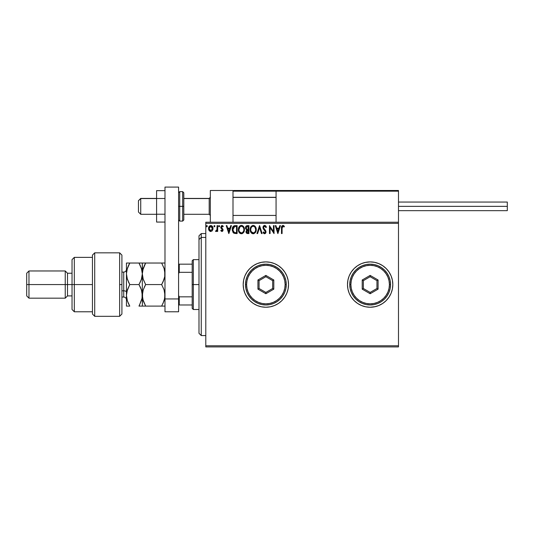 <?xml version="1.0" encoding="UTF-8"?>
<svg xmlns="http://www.w3.org/2000/svg" width="534" height="534" viewBox="0 0 534 534"><rect width="100%" height="100%" fill="white"/><g stroke="black" fill="none" stroke-linecap="round" stroke-linejoin="round"><path stroke-width="0.8" d="M347.48 284.589A22.668 22.668 0 0 0 361.465 305.508M361.471 305.515L365.723 306.803L370.149 307.237L374.568 306.803L378.826 305.515A22.668 22.668 0 0 0 392.383 289.001L392.817 284.569A22.668 22.668 0 0 1 370.149 307.237A22.668 22.668 0 0 1 347.48 284.569L347.914 288.994L349.203 293.246L351.299 297.164L354.115 300.602L357.553 303.419L361.471 305.515A22.668 22.668 0 0 0 370.135 307.237M365.723 306.803L370.149 307.237A22.668 22.668 0 0 0 378.813 305.515M378.826 305.515L382.744 303.419L386.175 300.602L388.999 297.164L391.095 293.246L392.383 288.994A22.668 22.668 0 0 0 392.817 284.589M281.905 300.595A22.668 22.668 0 0 0 288.534 284.569A22.668 22.668 0 0 1 265.865 307.237A22.668 22.668 0 0 1 243.197 284.569A22.668 22.668 0 0 0 253.263 303.412M253.276 303.425A22.668 22.668 0 0 0 257.174 305.508L261.446 306.803L265.865 307.237A22.668 22.668 0 0 0 281.892 300.602L284.715 297.164L286.811 293.246L288.1 288.994L288.534 284.569L288.1 280.15L286.811 275.891L284.715 271.973L281.899 268.542L278.461 265.718L274.543 263.622L270.291 262.334L265.865 261.9L261.446 262.334L257.194 263.622L253.27 265.718L249.839 268.542L247.015 271.973L244.919 275.891L243.631 280.15L243.197 284.569L243.631 288.994L244.919 293.246L247.015 297.164L249.839 300.602L253.27 303.419L257.194 305.515M257.208 305.521A22.668 22.668 0 0 0 265.859 307.237L270.291 306.803L274.543 305.515L278.461 303.419L281.899 300.602M205.79 346.913L398.484 346.913L205.79 346.913L205.79 223.359L398.484 223.359L398.484 345.778L205.79 345.778L205.79 346.913M398.484 222.224L205.79 222.224L205.79 345.778L398.484 345.778L398.484 346.913L398.484 223.359L205.79 223.359L205.79 222.224L398.484 222.224L398.484 223.359L398.484 190.491L398.484 222.224M212.419 230.568L212.946 227.738L211.758 225.802L209.789 225.802L208.667 227.484L208.861 230.101L210.283 231.462L212.105 230.955L213.013 228.512C213.033 226.863 212.285 225.869 210.776 225.528C209.268 225.869 208.52 226.863 208.54 228.512L209.128 230.575L210.776 231.529L212.419 230.568M217.084 225.628L217.692 225.628L217.084 225.628L216.944 229.767L215.556 231.329L216.383 231.436L217.084 230.575L217.084 231.429L217.692 231.429L217.692 225.628L217.692 231.429L217.692 225.628L217.084 225.628L216.984 229.567L215.556 231.329L216.023 231.529L217.084 230.575L217.084 231.429L217.692 231.429L217.084 231.429M221.924 231.529L222.811 231.022L223.072 229.774L221.497 227.724L221.403 226.843L222.104 226.236L222.938 226.85L223.285 226.309L222.411 225.588L221.477 225.682L220.789 227.664L222.464 230.167L222.017 230.795L221.103 230.207L220.742 230.701L221.924 231.529L223.085 230.007L221.356 227.17L222.104 226.236L222.938 226.85L223.285 226.309L222.031 225.528L220.742 227.204L222.471 230.034L221.884 230.815L221.103 230.207L220.742 230.701L221.924 231.529L222.805 231.022M235.1 225.628L233.912 225.875L232.911 226.816L232.263 230.047L233.565 232.984L235.921 233.565L237.123 233.565L237.123 225.628L235.28 225.628C233.164 225.915 232.15 227.204 232.237 229.493L234.032 233.278L237.123 233.565L237.123 225.628L237.123 233.565L235.921 233.565M247.335 225.628L248.924 225.628L246.928 225.668L245.72 226.69L245.533 228.512L246.715 229.907L245.994 231.976L246.862 233.391L248.924 233.565L248.924 225.628L248.924 233.565L248.924 225.628L247.335 225.628C246.094 225.815 245.473 226.57 245.466 227.878L246.715 229.907L245.974 231.596C245.98 232.844 246.595 233.498 247.803 233.565L248.924 233.565L247.803 233.565M257.622 233.565L256.961 233.565L259.504 225.628L256.961 233.565L257.622 233.565L259.551 227.544L261.48 233.565L262.147 233.565L259.604 225.628L262.147 233.565L259.604 225.628L256.961 233.565L257.622 233.565L259.551 227.544L261.48 233.565L262.147 233.565L261.48 233.565M273.435 225.628L273.435 231.529L269.47 225.628L269.47 233.565L270.084 233.565L270.084 227.644L274.049 233.565L274.049 225.628L273.435 225.628L274.049 225.628L273.435 225.628L273.435 231.529L269.47 225.628L269.47 233.565L270.084 233.565L270.084 227.644L274.049 233.565L274.049 225.628L273.922 233.565M282.086 228.285L282.526 226.383L284.115 226.95L284.422 226.343L282.927 225.421L281.632 226.443L281.471 233.565L282.086 233.565L282.086 228.285L282.933 226.236L284.115 226.95L284.422 226.343L282.927 225.421C281.712 225.835 281.231 226.763 281.471 228.205L281.471 233.565L282.086 233.565L282.112 227.364M392.817 284.569L392.383 280.15L391.095 275.891L388.999 271.973L386.175 268.542L382.744 265.718L378.826 263.622L374.568 262.334L370.149 261.9L365.723 262.334L361.471 263.622L357.553 265.718L354.115 268.542L351.299 271.973L349.203 275.891L347.914 280.15L347.48 284.569A22.668 22.668 0 0 1 370.149 261.9A22.668 22.668 0 0 1 392.817 284.569A22.668 22.668 0 0 0 378.833 263.629M279.789 225.628L280.457 225.628L277.914 233.565L280.457 225.628L279.789 225.628L278.975 228.172L276.745 228.172L275.931 225.628L275.27 225.628L277.813 233.565L280.457 225.628L279.789 225.628L278.975 228.172L276.745 228.172L275.931 225.628L275.27 225.628L277.813 233.565L275.27 225.628L275.931 225.628M266.419 227.157L265.925 227.557L266.419 227.157L264.637 225.421L263.195 226.476L263.062 228.305L265.405 231.95L264.604 232.951L263.536 231.936L263.062 232.423L263.649 233.318L265.211 233.592L265.992 232.237L265.698 230.708L263.582 227.784L263.743 226.85L264.557 226.242L265.925 227.557L266.419 227.157L264.964 225.461M256.247 229.56L255.072 226.282L253.89 225.522L252.482 225.528L250.539 227.504L250.312 231.022L251.868 233.371L253.59 233.738L255.539 232.297L256.247 229.56C256.273 227.304 255.252 225.922 253.183 225.421C251.12 225.942 250.106 227.33 250.146 229.6C250.106 231.889 251.134 233.278 253.229 233.765C255.285 233.224 256.293 231.823 256.247 229.56M244.445 229.56L243.27 226.282L242.089 225.522L240.68 225.528L238.738 227.504L238.511 231.022L240.066 233.371L241.789 233.738L243.738 232.297L244.445 229.56C244.472 227.304 243.457 225.922 241.388 225.421C239.319 225.942 238.304 227.33 238.344 229.6C238.304 231.889 239.332 233.278 241.435 233.765C243.484 233.224 244.492 231.823 244.445 229.56M230.761 225.628L231.429 225.628L228.886 233.565L231.429 225.628L230.761 225.628L229.947 228.172L227.718 228.172L226.903 225.628L226.236 225.628L228.779 233.565L231.429 225.628L230.761 225.628L229.947 228.172L227.718 228.172L226.903 225.628L226.236 225.628L228.779 233.565L226.236 225.628L226.903 225.628M219.621 226.069L218.9 225.588L218.733 226.623L219.594 226.416L219.12 226.85L219.628 226.189L219.12 226.85L218.606 226.189L219.12 226.85L218.606 226.189L219.12 225.528L218.606 226.189L219.12 225.528L219.628 226.189L219.12 226.85L218.606 226.189L219.12 225.528L219.628 226.189L219.12 226.85L219.628 226.189L219.12 225.528M213.927 226.189L214.441 225.528L214.948 226.189L214.822 225.748L213.96 225.962L214.321 226.83L214.948 226.189L214.441 226.85L214.948 226.189L214.441 226.85L213.927 226.189L214.441 226.85L213.927 226.189L214.441 225.528L213.927 226.189L214.441 225.528L214.948 226.189L214.441 226.85M206.298 226.189L206.812 225.528L207.319 226.189L207.192 225.748L206.331 225.962L206.691 226.83L207.319 226.189L206.812 226.85L207.319 226.189L206.812 226.85L206.298 226.189L206.812 226.85L206.298 226.189L206.812 225.528L206.298 226.189L206.812 225.528L207.319 226.189L206.812 226.85M386.175 268.542L386.863 269.256M388.999 297.164L388.572 297.772M253.263 265.725A22.668 22.668 0 0 0 243.197 284.569A22.668 22.668 0 0 1 265.865 261.9A22.668 22.668 0 0 1 288.534 284.569A22.668 22.668 0 0 0 281.905 268.542M281.892 268.535A22.668 22.668 0 0 0 257.208 263.616M257.174 263.629A22.668 22.668 0 0 0 253.276 265.718M278.461 265.718L274.543 263.622M261.446 262.334L260.612 262.514M278.461 303.419L279.189 302.911M286.811 293.246L288.1 288.994M378.813 263.622A22.668 22.668 0 0 0 370.155 261.9L365.116 262.468M370.135 261.9A22.668 22.668 0 0 0 361.485 263.622M361.465 263.629A22.668 22.668 0 0 0 347.48 284.549M374.568 262.334L370.149 261.9M354.115 268.542L353.615 269.056M370.149 307.237L375.375 306.629M386.175 300.602L386.863 299.881M282.086 233.565L281.471 233.565M281.478 227.824L281.491 227.451M281.491 227.404L281.525 227.017M283.154 225.441L283.774 225.708M284.422 226.343L284.115 226.95L282.78 226.256M283.434 226.416L283.033 226.249M283.334 226.349L282.933 226.236M282.239 226.77L282.119 227.297M277.867 231.649L277.006 228.986L278.715 228.986L277.867 231.649L277.006 228.986L278.715 228.986L277.867 231.649M270.084 233.565L269.47 233.565L269.61 225.628M265.318 225.608L265.778 226.002M265.919 226.182L266.146 226.556M264.917 226.276L265.825 227.337M263.576 227.464L264.443 226.269M263.569 227.584L263.869 228.539M264.49 229.326L263.769 228.358M265.698 230.708L266.012 231.916L265.204 230.067M263.062 232.423L263.536 231.936L263.062 232.423L264.597 233.765L266.005 232.076M265.992 232.243L265.672 233.144M264.323 233.732L263.97 233.585M263.536 231.936L264.604 232.951L263.636 232.11M264.41 232.924L264.777 232.931M265.358 232.29L264.604 232.951M265.251 231.275L264.851 230.715M264.277 230.134L262.962 227.571L264.637 225.421M264.023 229.867L263.556 229.293M263.189 228.652L263.068 228.305M262.982 227.197L263.088 226.736M263.195 226.476L263.629 225.855M263.923 225.622L264.257 225.475M256.233 229.914L256.207 230.267M255.893 231.556L255.539 232.29M252.876 233.745L252.115 233.512M251.861 233.371L251.527 233.111M251.32 232.911L250.873 232.337M250.292 230.942L250.186 230.328M250.186 228.886L250.239 228.505M250.312 228.185L250.413 227.831M252.482 225.528L252.829 225.448M253.363 225.435L253.884 225.522M254.605 225.875L255.072 226.282M255.592 226.99L255.846 227.477M255.913 227.644L256.073 228.151M253.59 233.738L253.937 233.652M253.063 226.242L253.203 226.236C254.858 226.65 255.666 227.758 255.639 229.56L255.606 229.006M253.49 226.256L254.071 226.443L253.49 226.256M254.398 226.65L255.092 227.451M255.052 227.391L255.639 229.56C255.673 231.382 254.865 232.51 253.203 232.951C251.541 232.53 250.726 231.416 250.753 229.6L250.753 229.6C250.713 227.771 251.534 226.65 253.203 226.236M255.325 231.249L254.838 232.09M251.334 231.789L253.49 232.931L251.768 232.323L250.887 230.735M251.801 226.823L251.207 227.611M250.887 228.452L250.753 229.6L251.067 227.911L251.921 226.716M254.037 232.744L253.49 232.931M255.065 231.763L254.284 232.597M255.606 230.141L255.506 230.701M246.421 233.038L246.214 232.704M246.074 232.33L245.994 231.976M245.647 228.852L245.466 227.878M245.493 227.464L245.72 226.683M246.321 228.766L246.174 227.29L246.074 227.878L247.616 226.443L248.31 226.443L248.31 229.393L247.035 229.3L248.003 229.393L247.035 229.3L246.107 228.238M247.562 232.744L246.581 231.582L246.641 232.036L248.003 230.207L247.436 230.261L248.31 230.207L248.31 232.751L247.162 232.664M246.728 230.868L246.948 230.534M246.781 226.57L247.155 226.469M246.848 232.437L246.641 232.036M248.003 230.207L248.31 232.751L247.683 232.751M244.438 229.927L244.405 230.267M244.091 231.562L243.738 232.29M242.403 233.552L241.789 233.738M240.714 233.665L240.32 233.518M240.066 233.371L239.726 233.111M239.512 232.904L239.078 232.343M238.491 230.948L238.351 229.96M238.344 229.6L238.438 228.505M238.511 228.185L238.611 227.831M239.499 226.303L240.293 225.682M240.687 225.528L241.028 225.448M241.562 225.435L242.082 225.522M242.81 225.875L243.27 226.282M243.798 226.99L244.045 227.471M244.111 227.644L244.272 228.145M242.73 225.822L242.089 225.522M238.511 231.022L238.738 231.703M241.054 226.269L241.408 226.236C243.057 226.65 243.864 227.758 243.838 229.56C243.871 231.382 243.063 232.51 241.408 232.951L239.532 231.789L241.408 232.951C239.739 232.53 238.925 231.416 238.952 229.6L239.993 226.823L239.406 227.611M239.085 228.452L238.952 229.6C238.912 227.771 239.733 226.65 241.408 226.236L241.114 226.256M243.744 228.619L243.804 229.006M242.596 226.65L243.29 227.451M242.236 232.744L241.695 232.931M243.524 231.249L242.483 232.597M232.857 232.15L233.425 232.864M232.444 231.142L232.323 230.608M232.737 227.124L233.104 226.529M234.586 225.682L234.927 225.642M232.477 227.771L232.39 228.111M233.218 227.671L233.919 226.816M234.319 226.603L236.515 226.443L236.515 232.751L234.353 232.524L232.864 229.94L234.62 226.529M235.668 232.737L235.22 232.711M232.917 230.388L232.864 229.947M233.158 231.222L233.018 230.828M233.371 231.649L233.164 231.249M234.152 232.43L233.492 231.836M233.411 227.337L233.051 228.085M228.832 231.649L227.978 228.986L229.687 228.986L228.832 231.649L227.978 228.986L229.687 228.986L228.832 231.649M220.742 230.701L221.103 230.207L221.55 230.701M221.103 230.207L222.017 230.795M221.817 230.808L222.331 229.507L220.942 228.098L220.742 227.204M221.884 230.815L222.471 230.034L221.717 228.912L222.331 229.507M221.29 228.545L221.717 228.912M222.224 225.542L222.751 225.748M223.285 226.309L222.865 226.736M222.938 226.85L221.937 226.256M222.237 226.249L221.356 227.17L222.364 228.492M222.017 226.242L221.497 227.724L222.892 229.113L223.078 230.141M221.356 227.17L221.436 227.597M222.151 228.318L221.797 228.051M216.751 231.122L216.383 231.436M215.663 231.402L216.023 231.529L215.556 231.329L215.849 230.715L216.317 230.775M216.944 229.767L217.024 229.326M217.044 229.066L217.078 228.312M217.078 228.071L217.084 227.577M214.948 226.189L214.441 225.528M210.276 231.462L209.875 231.295M208.874 230.127L208.574 229.066M208.887 226.89L209.081 226.549M211.584 225.702L212.225 226.209M212.472 226.543L212.699 226.963M212.979 229.046L212.872 229.593M208.674 229.587L208.861 230.101M209.635 226.863L210.149 226.403M212.405 228.505L212.312 227.738L212.405 228.505L210.776 230.815L209.148 228.505L210.776 226.236L212.398 228.699M210.396 230.755L209.508 229.954M209.241 229.28L209.168 228.892M209.241 227.744L209.528 227.03M211.157 226.296L211.851 226.783M207.319 226.189L206.812 225.528L207.319 226.189M255.506 228.432L255.606 228.993M247.616 226.443L248.31 226.443L248.003 229.393M241.548 226.242L241.969 226.323M243.524 227.898L243.704 228.432M243.804 230.141L243.704 230.701M239.532 231.789L239.092 230.735M235.854 226.443L236.515 226.443L236.515 232.751L236.115 232.751M212.025 227.023L212.312 227.738M210.323 190.491L232.998 190.491L210.323 190.491L210.323 222.224L210.323 190.491M232.998 222.224L232.998 190.491L232.998 222.224M375.816 190.491L398.484 190.491L375.816 190.491M140.729 198.541L138.46 200.771L138.46 212.025L138.46 200.691L140.729 198.541L140.729 214.294L140.729 198.541L156.595 198.541L140.729 198.541M210.323 197.42L209.194 198.541L209.194 214.294L209.194 198.541L183.803 198.541L209.194 198.541L210.323 197.42M276.065 197.42L232.998 197.42L276.065 197.42M233.198 190.691L232.998 191.172L276.065 191.172L276.065 222.224L276.065 191.172L398.484 191.172L397.803 190.491L276.745 190.491L397.803 190.491L398.484 191.172L276.065 191.172L276.745 190.491L276.118 190.912M398.284 190.691L398.484 191.172M233.678 190.491L295.789 190.491L233.678 190.491M232.998 191.172L276.065 191.172M398.484 206.358L507.3 206.358L507.3 202.052L507.3 206.358L398.484 206.358M507.3 210.663L507.3 206.358L507.3 210.663L398.484 210.663M164.986 214.214L156.595 214.214L156.595 198.508L164.986 198.508L156.595 198.508L156.595 190.651L164.986 190.651L156.595 190.651L156.595 214.214L164.986 214.214M156.595 222.064L164.986 222.064L156.595 222.064L156.595 214.214L156.595 222.064M164.986 311.776L164.986 187.087L178.59 187.087L178.59 298.94L178.59 187.087L164.986 187.087L164.986 298.94L178.59 298.94L164.986 298.94L164.986 311.776L178.59 311.776L178.59 298.94L178.59 311.776L164.986 311.776M178.59 219.961L179.724 221.096L179.724 206.358L179.724 221.096L182.668 221.096L183.803 219.961L183.803 206.358L182.668 206.358L182.668 221.096L182.668 206.358L178.59 206.358L179.724 206.358L179.724 191.626L179.724 206.358L183.803 206.358L183.803 192.754L182.668 191.626L182.668 206.358L182.668 191.626L179.724 191.626L178.59 192.754M183.803 219.961L183.803 193.021M201.258 237.43L201.258 233.565L201.258 237.43L205.79 237.43L201.258 237.43L201.258 335.579L201.258 237.43L198.988 239.519L201.258 237.43M198.988 235.828L198.988 239.519L198.988 235.828L201.258 233.565L205.79 233.565M198.988 333.309L198.988 239.519L198.988 333.309L201.258 335.579L205.79 335.579M192.187 264.163L192.187 284.569L193.321 284.569L193.321 259.631L193.321 284.569L198.988 284.569L193.321 284.569L193.321 309.506L193.321 284.569L192.187 284.569L192.187 260.766L192.187 264.163L178.59 264.163L179.27 264.163L179.27 272.307L192.187 272.307L179.27 272.307L179.27 264.163L192.187 264.163M192.187 296.831L192.187 284.569L192.187 308.372L192.187 296.831L179.27 296.831L178.59 295.449L179.27 296.831L179.27 304.974L192.187 304.974L179.27 304.974L179.27 296.831L192.187 296.831M178.59 273.688L179.27 272.307L178.59 273.688M178.59 304.974L179.27 304.974L178.59 304.974M119.649 284.569L119.649 316.308L119.649 252.829L119.649 284.569L121.912 284.569L119.649 284.569M121.912 314.019L121.912 255.098L119.649 252.829L94.712 252.829L92.442 255.098L92.442 314.039L94.712 316.308L94.712 252.829L94.712 316.308L119.649 316.308L121.912 314.039L121.912 255.118M92.442 313.912L92.442 284.569L72.037 284.569L72.037 309.506L72.037 284.569L67.504 284.569L67.504 273.234L67.504 284.569L65.241 284.569L65.241 298.172L65.241 284.569L28.97 284.569L28.97 270.965L28.97 284.569L26.7 284.569L26.7 295.903L26.7 273.234L26.7 284.569L65.241 284.569L65.241 270.965L65.241 284.569L72.037 284.569L72.037 259.631L72.037 284.569L74.306 284.569L74.306 257.368L74.306 284.569L92.442 284.569L92.442 255.179M74.306 284.569L74.306 311.776L74.306 284.569M67.504 284.569L67.504 295.903L67.504 284.569M28.97 284.569L28.97 298.172L28.97 284.569M123.728 296.971L123.728 290.803A2.723 1.362 180 0 1 126.445 292.165A2.723 1.362 0 0 0 123.728 290.803L123.728 272.1L121.912 272.1M121.912 290.803L123.728 290.803L121.912 290.803M164.238 268.836L164.986 273.802L164.746 276.585L164.058 279.329L161.655 284.569L145.648 284.569L143.252 279.362L142.318 273.802L143.245 268.268L145.648 263.035L161.655 263.035L164.045 268.235L164.986 273.802L164.746 270.992L164.746 276.585L162.997 281.999L164.058 279.342L161.655 284.569L162.997 281.999L161.655 284.569L164.051 289.788L164.986 295.335L164.525 291.471M162.523 263.035L142.558 263.035M164.739 263.035L161.655 263.035L164.192 268.702M144.153 263.035L145.648 263.035L142.685 270.337M143.065 278.761L142.318 273.802L142.318 263.035L142.558 271.012M144.307 287.132L145.648 284.569L143.252 289.775L142.565 292.505L142.318 306.102L145.648 306.102L143.245 300.876L142.558 298.132L143.245 300.869L142.318 295.335L142.558 298.126L142.558 292.552L143.252 289.788L145.648 284.569L143.092 278.848M164.746 276.599L164.605 277.313M143.039 290.456L142.558 292.532M164.265 300.195L164.986 295.335L164.746 292.545L164.746 298.126L162.99 303.546L164.746 298.146L164.051 300.889L161.655 306.102L164.739 306.102M144.781 306.102L161.655 306.102L145.648 306.102L142.778 299.234M145.648 284.569L161.655 284.569L164.051 289.788L164.746 292.539M142.565 306.102L141.383 306.102L142.318 306.102L142.558 298.126M145.648 263.035L144.307 265.598L145.648 263.035L143.252 263.035M139.855 263.035L142.318 263.035L138.987 263.035L141.376 268.235L142.318 273.802L141.39 279.329L138.987 284.569L141.383 289.788L142.318 295.335L142.318 273.802L142.318 295.335L143.252 289.788M164.045 300.902L161.655 306.102L164.045 306.102M161.655 306.102L162.069 305.361M141.664 269.176L138.987 263.035L140.322 265.598L138.987 263.035L126.445 263.035L126.445 273.802L126.445 263.035L127.379 263.035L126.685 263.035M142.077 271.012L142.318 273.802L142.077 271.012M140.415 287.339L138.987 284.569L141.383 279.342L139.881 282.913M141.69 290.796L142.318 295.335L142.077 292.539L142.077 298.132L139.401 305.361M141.824 277.82L141.73 278.187M141.717 299.774L138.987 306.102L142.077 306.102M128.908 306.102L126.445 306.102L126.445 273.802L126.445 306.102L129.782 306.102L127.379 300.889L126.445 295.335L127.379 289.795L129.782 284.569L127.386 279.362L126.445 273.802L127.372 268.268L128.787 264.871M127.019 269.47L129.782 263.035L128.44 265.598M129.755 263.035L127.386 263.035M127.052 290.876L126.445 295.335L126.685 298.126L126.445 295.335L127.372 300.869L128.787 304.267M127.092 278.388L129.782 284.569L128.44 282.005L129.782 284.569L126.918 291.43M141.537 268.749L142.318 273.802L142.077 276.585L141.39 279.329L138.987 284.569L129.782 284.569L129.362 285.31M126.685 276.592L126.445 273.802L126.685 276.592M128.934 304.56L128.34 303.332M127.072 299.868L127.199 300.302M141.563 290.369L140.596 287.739M128.167 302.938L128.434 303.532M141.85 299.247L142.318 295.335M126.945 269.777L126.445 273.802L127.225 278.855M142.071 263.035L129.782 263.035M138.987 306.102L141.376 306.102M126.445 295.335L126.685 292.545M129.782 284.569L138.987 284.569L140.329 287.138M126.692 306.102L129.782 306.102M126.445 299.761C126.284 298.106 125.377 297.198 123.728 297.037L123.728 272.166M245.466 284.569L246.595 284.569A19.271 19.271 0 0 1 265.865 265.298A19.271 19.271 0 0 1 285.136 284.569L286.271 284.569A20.405 20.405 0 0 0 265.865 264.163A20.405 20.405 0 0 0 245.466 284.569A20.405 20.405 0 0 1 265.865 264.163A20.405 20.405 0 0 1 286.271 284.569A20.405 20.405 0 0 1 265.865 304.974A20.405 20.405 0 0 1 245.466 284.569L245.854 288.547L247.015 292.378L248.904 295.903L251.441 298.993L254.531 301.536L258.055 303.419L261.887 304.58L265.865 304.974L269.85 304.58L273.675 303.419L277.199 301.536L280.297 298.993L282.833 295.903L284.715 292.378L285.877 288.547L286.271 284.569L285.877 280.59L284.715 276.759L282.833 273.234L280.297 270.144L277.199 267.607L273.675 265.718L269.85 264.557L265.865 264.163L261.887 264.557L258.055 265.718L254.531 267.607L251.441 270.144L248.904 273.234L247.015 276.759L245.854 280.59L245.466 284.569A20.405 20.405 0 0 0 265.865 304.974A20.405 20.405 0 0 0 286.271 284.569L285.136 284.569L284.769 280.811L283.667 277.193L281.885 273.862L279.489 270.945L276.572 268.549L273.241 266.766L269.623 265.672L265.865 265.298L262.107 265.672L258.489 266.766L255.159 268.549L252.242 270.945L249.845 273.862L248.063 277.193L246.968 280.811L246.595 284.569L246.968 288.327L248.063 291.944L249.845 295.275L252.242 298.192L255.159 300.589L258.489 302.371L262.107 303.466L265.865 303.839L269.623 303.466L273.241 302.371L276.572 300.589L279.489 298.192L281.885 295.275L283.667 291.944L284.769 288.327L285.136 284.569A19.271 19.271 0 0 1 265.865 303.839A19.271 19.271 0 0 1 246.595 284.569L245.466 284.569M257.935 289.148L257.935 279.99L265.865 275.411L273.802 279.99L273.802 289.148L265.865 293.733L257.935 289.148L265.865 293.733L273.802 289.148L272.667 288.493L265.865 292.425L259.063 288.493L259.063 280.644L265.865 276.719L272.667 280.644L272.667 288.493L265.865 292.425L265.865 293.733L265.865 292.425L259.063 288.493L257.935 289.148L259.063 288.493L259.063 280.644L257.935 279.99L257.935 289.148M272.667 288.493L273.802 289.148L273.802 279.99L272.667 280.644L272.667 288.493M272.667 280.644L273.802 279.99L265.865 275.411L265.865 276.719L272.667 280.644M265.865 276.719L265.865 275.411L257.935 279.99L259.063 280.644L265.865 276.719M349.743 284.569L350.878 284.569A19.271 19.271 0 0 1 370.149 265.298A19.271 19.271 0 0 1 389.419 284.569L390.548 284.569A20.405 20.405 0 0 0 370.149 264.163A20.405 20.405 0 0 0 349.743 284.569A20.405 20.405 0 0 1 370.149 264.163A20.405 20.405 0 0 1 390.548 284.569A20.405 20.405 0 0 1 370.149 304.974A20.405 20.405 0 0 1 349.743 284.569L350.137 288.547L351.299 292.378L353.181 295.903L355.717 298.993L358.815 301.536L362.339 303.419L366.17 304.58L370.149 304.974L374.127 304.58L377.959 303.419L381.483 301.536L384.573 298.993L387.11 295.903L388.999 292.378L390.16 288.547L390.548 284.569L390.16 280.59L388.999 276.759L387.11 273.234L384.573 270.144L381.483 267.607L377.959 265.718L374.127 264.557L370.149 264.163L366.17 264.557L362.339 265.718L358.815 267.607L355.717 270.144L353.181 273.234L351.299 276.759L350.137 280.59L349.743 284.569A20.405 20.405 0 0 0 370.149 304.974A20.405 20.405 0 0 0 390.548 284.569L389.419 284.569L389.046 280.811L387.951 277.193L386.169 273.862L383.772 270.945L380.855 268.549L377.525 266.766L373.907 265.672L370.149 265.298L366.391 265.672L362.773 266.766L359.442 268.549L356.525 270.945L354.129 273.862L352.347 277.193L351.252 280.811L350.878 284.569L351.252 288.327L352.347 291.944L354.129 295.275L356.525 298.192L359.442 300.589L362.773 302.371L366.391 303.466L370.149 303.839L373.907 303.466L377.525 302.371L380.855 300.589L383.772 298.192L386.169 295.275L387.951 291.944L389.046 288.327L389.419 284.569A19.271 19.271 0 0 1 370.149 303.839A19.271 19.271 0 0 1 350.878 284.569L349.743 284.569M362.212 289.148L362.212 279.99L370.149 275.411L378.085 279.99L378.085 289.148L370.149 293.733L362.212 289.148L370.149 293.733L378.085 289.148L376.951 288.493L370.149 292.425L363.347 288.493L363.347 280.644L370.149 276.719L376.951 280.644L376.951 288.493L370.149 292.425L370.149 293.733L370.149 292.425L363.347 288.493L362.212 289.148L363.347 288.493L363.347 280.644L362.212 279.99L362.212 289.148M376.951 288.493L378.085 289.148L378.085 279.99L376.951 280.644L376.951 288.493M376.951 280.644L378.085 279.99L370.149 275.411L370.149 276.719L376.951 280.644M370.149 276.719L370.149 275.411L362.212 279.99L363.347 280.644L370.149 276.719M156.595 214.294L140.729 214.294L138.46 212.025M210.323 215.429L209.194 214.294L183.803 214.294M232.998 215.429L276.065 215.429M232.998 197.293L276.065 197.293M210.323 197.293L209.194 198.421L183.803 198.421M156.595 198.421L140.729 198.421L138.46 200.691M398.484 202.052L507.3 202.052M192.187 260.766L193.321 259.631L198.988 259.631M198.988 309.506L193.321 309.506L192.187 308.372M92.442 257.368L74.306 257.368L72.037 259.631M26.7 273.234L28.97 270.965L65.241 270.965L67.504 273.234L72.037 273.234M92.442 311.776L74.306 311.776L72.037 309.506M72.037 295.903L67.504 295.903L65.241 298.172L28.97 298.172L26.7 295.903M123.728 297.037L121.912 297.037M123.728 272.1C125.377 271.939 126.284 271.032 126.445 269.383"/></g></svg>
